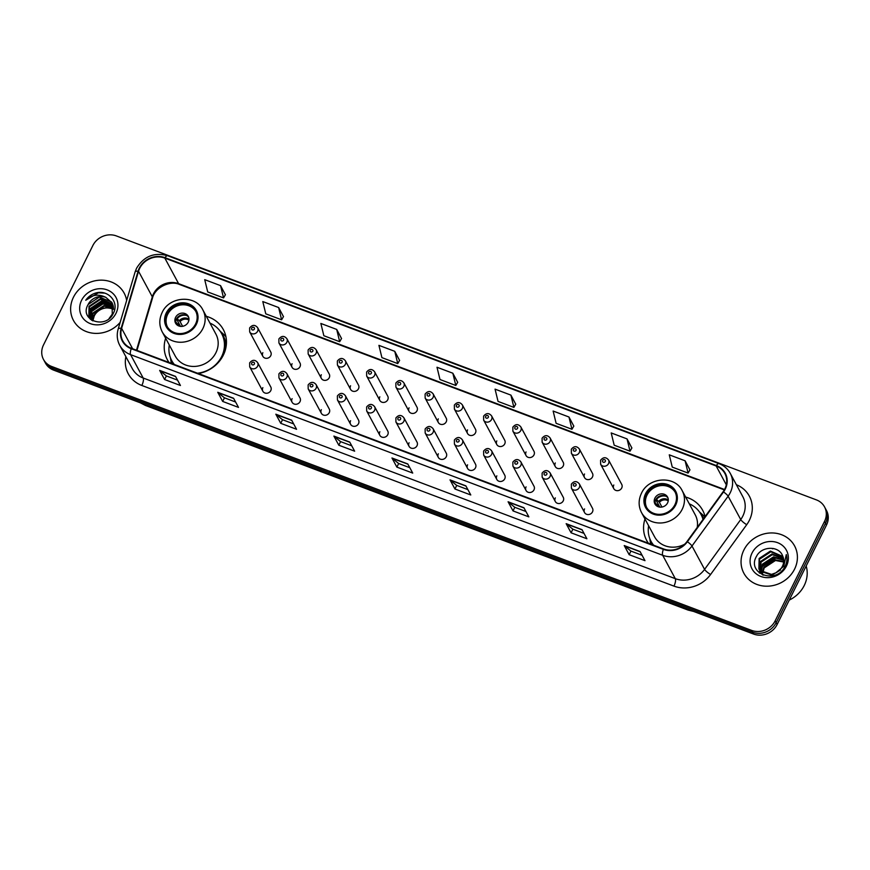 <?xml version="1.0" encoding="UTF-8"?>
<svg xmlns="http://www.w3.org/2000/svg" width="870" height="870" viewBox="0 0 870 870"><rect width="100%" height="100%" fill="white"/><g stroke="black" fill="none" stroke-linecap="round" stroke-linejoin="round"><path stroke-width="1.3" d="M644.985 518.988A31.798 28.677 -28.3 0 0 646.682 540.455A31.798 28.677 -28.3 0 0 648.411 543.239M165.648 338.245A31.798 28.677 -28.3 0 0 167.344 359.723A31.798 28.677 -28.3 0 0 169.084 362.507M198.36 373.545A31.798 28.677 -28.3 0 0 223.318 355.178A31.798 28.677 -28.3 0 0 223.318 329.545A31.798 28.677 -28.3 0 0 206.31 316.321M262.86 387.618A4.502 4.056 -28.3 0 0 266.818 393.251A4.502 4.056 -28.3 0 0 270.787 386.976L257.618 362.562A4.502 4.056 151.7 0 1 253.659 368.847A4.502 4.056 151.7 0 1 249.701 366.835L262.86 391.25M292.113 398.645A4.502 4.056 -28.3 0 0 296.072 404.278A4.502 4.056 -28.3 0 0 300.03 398.003L286.861 373.589A4.502 4.056 151.7 0 1 282.902 379.875A4.502 4.056 151.7 0 1 278.944 377.863L292.113 402.277M321.356 409.672A4.502 4.056 -28.3 0 0 325.315 415.305A4.502 4.056 -28.3 0 0 329.273 409.03L316.114 384.616A4.502 4.056 151.7 0 1 312.145 390.902A4.502 4.056 151.7 0 1 308.187 388.89L321.356 413.304M350.599 420.699A4.502 4.056 -28.3 0 0 354.558 426.333A4.502 4.056 -28.3 0 0 358.516 420.058L345.357 395.643A4.502 4.056 151.7 0 1 341.399 401.929A4.502 4.056 151.7 0 1 337.44 399.917L350.599 424.332M379.842 431.727A4.502 4.056 -28.3 0 0 383.8 437.36A4.502 4.056 -28.3 0 0 387.77 431.085L374.6 406.671A4.502 4.056 151.7 0 1 370.642 412.956A4.502 4.056 151.7 0 1 366.683 410.944L379.842 435.359M409.096 442.754A4.502 4.056 -28.3 0 0 413.054 448.387A4.502 4.056 -28.3 0 0 417.013 442.112L403.843 417.698A4.502 4.056 151.7 0 1 399.885 423.984A4.502 4.056 151.7 0 1 395.926 421.972L409.085 446.386M438.339 453.781A4.502 4.056 -28.3 0 0 442.297 459.425A4.502 4.056 -28.3 0 0 446.256 453.139L433.097 428.725A4.502 4.056 151.7 0 1 429.127 435.011A4.502 4.056 151.7 0 1 425.169 432.999L438.339 457.413M467.581 464.808A4.502 4.056 -28.3 0 0 471.54 470.452A4.502 4.056 -28.3 0 0 475.498 464.167L462.34 439.752A4.502 4.056 151.7 0 1 458.37 446.038A4.502 4.056 151.7 0 1 454.412 444.026L467.581 468.441M496.824 475.836A4.502 4.056 -28.3 0 0 500.783 481.48A4.502 4.056 -28.3 0 0 504.741 475.194L491.583 450.78A4.502 4.056 151.7 0 1 487.624 457.065A4.502 4.056 151.7 0 1 483.666 455.053L496.824 479.468M526.067 486.863A4.502 4.056 -28.3 0 0 530.026 492.507A4.502 4.056 -28.3 0 0 533.995 486.221L520.825 461.807A4.502 4.056 151.7 0 1 516.867 468.093A4.502 4.056 151.7 0 1 512.908 466.081L526.067 490.495M555.321 497.89A4.502 4.056 -28.3 0 0 559.279 503.534A4.502 4.056 -28.3 0 0 563.238 497.248L550.068 472.834A4.502 4.056 151.7 0 1 546.11 479.12A4.502 4.056 151.7 0 1 542.151 477.108L555.321 501.522M584.564 508.917A4.502 4.056 -28.3 0 0 588.522 514.562A4.502 4.056 -28.3 0 0 592.481 508.276L579.322 483.861A4.502 4.056 151.7 0 1 575.353 490.147A4.502 4.056 151.7 0 1 571.394 488.135L584.564 512.55M350.577 385.769A4.502 4.056 -28.3 0 0 354.536 391.402A4.502 4.056 -28.3 0 0 358.505 385.127L345.336 360.713A4.502 4.056 151.7 0 1 341.377 366.999A4.502 4.056 151.7 0 1 337.419 364.987L337.364 361.017C340.072 357.733 342.736 357.635 345.336 360.713M379.831 396.796A4.502 4.056 -28.3 0 0 383.779 402.429A4.502 4.056 -28.3 0 0 387.748 396.154L374.578 371.74A4.502 4.056 151.7 0 1 370.62 378.026A4.502 4.056 151.7 0 1 366.661 376.014L366.618 372.045C369.326 368.76 371.979 368.662 374.578 371.74M409.074 407.823A4.502 4.056 -28.3 0 0 413.032 413.457A4.502 4.056 -28.3 0 0 416.991 407.182L403.821 382.767A4.502 4.056 151.7 0 1 399.863 389.053A4.502 4.056 151.7 0 1 395.904 387.041L395.861 383.072C398.569 379.788 401.222 379.69 403.821 382.767M438.317 418.851A4.502 4.056 -28.3 0 0 442.275 424.484A4.502 4.056 -28.3 0 0 446.234 418.209L433.075 393.795A4.502 4.056 151.7 0 1 429.106 400.08A4.502 4.056 151.7 0 1 425.147 398.068L425.104 394.099C427.812 390.815 430.465 390.717 433.075 393.795M321.334 374.742A4.502 4.056 -28.3 0 0 325.293 380.375A4.502 4.056 -28.3 0 0 329.251 374.1L316.093 349.686A4.502 4.056 151.7 0 1 312.123 355.971A4.502 4.056 151.7 0 1 308.165 353.959L308.121 349.99C310.829 346.706 313.483 346.608 316.093 349.686M262.849 352.687A4.502 4.056 -28.3 0 0 266.807 358.32A4.502 4.056 -28.3 0 0 270.766 352.046L257.596 327.631A4.502 4.056 151.7 0 1 253.638 333.917A4.502 4.056 151.7 0 1 249.679 331.905L249.636 327.936C252.343 324.651 254.997 324.553 257.596 327.631M292.092 363.714A4.502 4.056 -28.3 0 0 296.05 369.348A4.502 4.056 -28.3 0 0 300.009 363.073L286.85 338.658A4.502 4.056 151.7 0 1 282.88 344.944A4.502 4.056 151.7 0 1 278.922 342.932L278.878 338.963C281.586 335.679 284.24 335.581 286.85 338.658M467.56 429.878A4.502 4.056 -28.3 0 0 471.518 435.522A4.502 4.056 -28.3 0 0 475.477 429.236L462.318 404.822A4.502 4.056 151.7 0 1 458.359 411.108A4.502 4.056 151.7 0 1 454.401 409.096L454.347 405.126C457.054 401.842 459.708 401.744 462.318 404.822M496.803 440.905A4.502 4.056 -28.3 0 0 500.761 446.549A4.502 4.056 -28.3 0 0 504.73 440.263L491.561 415.849A4.502 4.056 151.7 0 1 487.602 422.135A4.502 4.056 151.7 0 1 483.644 420.123L483.6 416.154C486.297 412.869 488.962 412.771 491.561 415.849M526.056 451.932A4.502 4.056 -28.3 0 0 530.015 457.576A4.502 4.056 -28.3 0 0 533.973 451.291L520.804 426.876A4.502 4.056 151.7 0 1 516.845 433.162A4.502 4.056 151.7 0 1 512.887 431.15L512.843 427.181C515.551 423.897 518.205 423.799 520.804 426.876M555.299 462.96A4.502 4.056 -28.3 0 0 559.258 468.604A4.502 4.056 -28.3 0 0 563.216 462.318L550.058 437.904A4.502 4.056 151.7 0 1 546.088 444.189A4.502 4.056 151.7 0 1 542.13 442.178L542.086 438.208C544.794 434.924 547.447 434.826 550.058 437.904M584.542 473.987A4.502 4.056 -28.3 0 0 588.501 479.631A4.502 4.056 -28.3 0 0 592.459 473.345L579.3 448.931A4.502 4.056 151.7 0 1 575.342 455.217A4.502 4.056 151.7 0 1 571.372 453.205L571.329 449.235C574.037 445.951 576.69 445.853 579.3 448.931M613.785 485.014A4.502 4.056 -28.3 0 0 617.743 490.658A4.502 4.056 -28.3 0 0 621.713 484.372L608.543 459.958A4.502 4.056 151.7 0 1 604.585 466.244A4.502 4.056 151.7 0 1 600.626 464.232L600.572 460.263C603.28 456.978 605.944 456.88 608.543 459.958M705.07 516.639A31.798 28.677 -28.3 0 0 702.655 510.277A31.798 28.677 -28.3 0 0 685.636 497.064M43.5 359.462L45.468 363.116A17.998 16.226 -28.3 0 0 53.592 370.109L753.583 634.056A17.998 16.226 -28.3 0 0 777.138 624.486L826.5 525.045A17.998 16.226 -28.3 0 0 826.5 510.538L825.51 508.711A17.998 16.226 -28.3 0 1 825.51 523.229A17.998 16.226 -28.3 0 0 825.51 508.711L824.532 506.884A17.998 16.226 -28.3 0 0 816.408 499.891L116.417 235.944A17.998 16.226 -28.3 0 0 92.862 245.514L43.5 344.955A17.998 16.226 -28.3 0 0 43.5 359.462A17.998 16.226 -28.3 0 0 51.624 366.455L751.615 630.402A17.998 16.226 -28.3 0 0 775.17 620.832L824.532 521.402A17.998 16.226 -28.3 0 0 824.532 506.884M44.49 361.289A17.998 16.226 -28.3 0 0 52.613 368.282L752.604 632.229A17.998 16.226 -28.3 0 0 776.149 622.659L825.51 523.229L776.149 622.659A17.998 16.226 -28.3 0 1 752.604 632.229L52.613 368.282A17.998 16.226 -28.3 0 1 44.49 361.289M73.461 297.225A28.797 25.969 -28.3 0 0 73.461 320.443A28.797 25.969 -28.3 0 0 120.158 322.357A28.797 25.969 -28.3 0 1 73.461 320.443A28.797 25.969 -28.3 0 1 73.461 297.225A28.797 25.969 -28.3 0 1 98.81 280.249A28.797 25.969 -28.3 0 1 124.149 293.114A28.797 25.969 -28.3 0 0 98.81 280.249A28.797 25.969 -28.3 0 0 73.461 297.225M743.893 550.014A28.797 25.969 -28.3 0 0 743.883 573.243A28.797 25.969 -28.3 0 0 769.221 586.108A28.797 25.969 -28.3 0 0 794.571 569.121A28.797 25.969 -28.3 0 0 794.571 545.903A28.797 25.969 -28.3 0 0 769.232 533.038A28.797 25.969 -28.3 0 0 743.893 550.014A28.797 25.969 -28.3 0 0 743.883 573.243A28.797 25.969 -28.3 0 0 769.221 586.108A28.797 25.969 -28.3 0 0 794.571 569.121A28.797 25.969 -28.3 0 0 794.571 545.903A28.797 25.969 -28.3 0 0 769.232 533.038A28.797 25.969 -28.3 0 0 743.893 550.014M139.711 268.297A19.194 17.313 151.7 0 1 164.832 258.096L716.162 465.983A19.194 17.313 151.7 0 1 724.84 473.443A19.194 17.313 151.7 0 1 723.144 491.713L687.006 541.531A19.194 17.313 151.7 0 1 663.571 548.959L131.457 348.315A19.194 17.313 151.7 0 1 122.779 340.855A19.194 17.313 151.7 0 1 121.615 328.349L138.537 271.277A19.194 17.313 151.7 0 1 139.711 268.297M139.287 268.145A19.673 17.748 -28.3 0 0 138.091 271.19L121.158 328.262A19.673 17.748 -28.3 0 0 131.25 348.729L663.364 549.372A19.673 17.748 -28.3 0 0 687.387 541.76L723.525 491.941A19.673 17.748 -28.3 0 0 716.369 465.57L165.039 257.683A19.673 17.748 -28.3 0 0 139.287 268.145M689.943 469.898L685.103 460.806L669.269 454.825L672.26 467.103L688.094 473.073L689.975 469.833M631.881 447.996L627.042 438.904L611.208 432.934L614.187 445.201L630.021 451.182L631.914 447.941M573.808 426.104L568.969 417.013L553.135 411.042L556.115 423.309L571.96 429.28L573.841 426.05M515.736 404.213L510.907 395.11L495.063 389.14L498.053 401.418L513.887 407.388L515.779 404.148M225.395 294.734L220.556 285.632L204.722 279.661L207.712 291.939L223.546 297.91L225.428 294.669M283.468 316.626L278.628 307.534L262.794 301.564L265.774 313.831L281.608 319.801L283.5 316.571M341.54 338.528L336.701 329.425L320.856 323.455L323.847 335.722L339.681 341.703L341.573 338.463M399.602 360.419L394.762 351.328L378.928 345.357L381.908 357.624L397.753 363.595L399.635 360.354M457.674 382.311L452.835 373.219L437.001 367.249L439.981 379.516L455.815 385.486L457.707 382.256M126.65 300.444A28.797 25.969 -28.3 0 0 124.149 293.114A28.797 25.969 -28.3 0 1 126.65 300.444M523.925 507.743L528.851 516.878L513.017 510.907L508.091 501.772L523.925 507.743M581.997 529.645L586.913 538.769L571.079 532.799L566.163 523.675L581.997 529.645M640.07 551.536L644.985 560.661L629.151 554.69L624.225 545.566L640.07 551.536M349.718 442.058L354.645 451.182L338.811 445.212L333.884 436.087L349.718 442.058M291.657 420.166L296.572 429.291L280.738 423.32L275.823 414.196L291.657 420.166M233.584 398.264L238.51 407.399L222.676 401.429L217.75 392.294L233.584 398.264M175.522 376.373L180.438 385.497L164.604 379.527L159.678 370.402L175.522 376.373M465.863 485.851L470.779 494.976L454.945 489.005L450.018 479.881L465.863 485.851M407.791 463.96L412.717 473.084L396.872 467.114L391.957 457.99L407.791 463.96M396.872 467.114L398.667 463.514M409.824 467.712L398.623 463.492L392.152 458.24A4.796 1.631 -69.3 0 1 391.957 457.99M454.945 489.005L456.728 485.406M467.886 489.614L456.696 485.395L450.225 480.131A4.796 1.631 -69.3 0 1 450.018 479.881M164.604 379.527L166.387 375.927M177.545 380.136L166.355 375.916L159.884 370.653A4.796 1.631 -69.3 0 1 159.678 370.402M222.676 401.429L224.46 397.818M235.618 402.027L224.416 397.808L217.957 392.555A4.796 1.631 -69.3 0 1 217.75 392.294M280.738 423.32L282.532 419.721M293.679 423.929L282.489 419.699L276.018 414.446A4.796 1.631 -69.3 0 1 275.823 414.196M338.811 445.212L340.594 441.612M351.752 445.821L340.551 441.601L334.091 436.349A4.796 1.631 -69.3 0 1 333.884 436.087M629.151 554.69L630.935 551.091L624.432 545.816A4.796 1.631 -69.3 0 1 624.225 545.566M571.079 532.799L572.873 529.199M584.02 533.408L572.83 529.178L566.359 523.925A4.796 1.631 -69.3 0 1 566.163 523.675M513.017 510.907L514.801 507.297M525.958 511.506L514.757 507.286L508.297 502.033A4.796 1.631 -69.3 0 1 508.091 501.772M452.835 373.219L455.815 385.486M394.762 351.328L397.753 363.595M336.701 329.425L339.681 341.703M278.628 307.534L281.608 319.801M220.556 285.632L223.546 297.91M510.907 395.11L513.887 407.388M568.969 417.013L571.96 429.28M627.042 438.904L630.021 451.182M685.103 460.806L688.094 473.073M642.093 555.299L630.902 551.08M92.514 320.704L93.938 315.397C98.288 308.741 104.302 306.534 112.002 308.763A13.561 12.234 -28.3 0 0 94.254 315.962L92.84 320.878M91.35 319.942L92.709 313.113L103.921 305.609L113.513 307.991M91.622 320.16L93.025 313.689L104.226 306.175L113.524 308.361M90.36 319.007L91.48 310.829L102.693 303.325L113.372 306.599M90.6 319.246L91.796 311.406L102.997 303.891L113.415 306.936M89.523 317.974L90.252 308.556L101.453 301.042L113.078 305.283M89.719 318.246L90.556 309.122L101.768 301.618L113.165 305.609M105.846 297.355A13.561 12.234 -28.3 0 0 88.098 304.554C78.724 320.247 105.977 329.882 113.252 313.461C119.636 302.445 108.315 289.416 95.983 292.94C91.676 294.212 88.261 296.648 85.739 300.248C91.807 294.691 98.517 293.723 105.846 297.355L112.099 302.858L112.273 314.124L109.065 318.55M91.763 320.269L88.838 316.876L89.023 306.273L100.224 298.758L112.654 304.032M90.415 319.29L89.142 317.441M89.001 317.158L89.327 306.838L100.539 299.334L112.774 304.337M88.098 304.554L99.3 297.051L111.447 301.933L112.252 303.151M81.595 300.291A19.564 17.639 -28.3 0 0 90.426 323.662A19.564 17.639 -28.3 0 0 116.014 313.265A19.564 17.639 -28.3 0 0 107.184 289.895A19.564 17.639 -28.3 0 0 81.595 300.291M112.002 308.763L113.502 309.383M85.739 300.248L98.386 292.798L104.607 293.125M89.936 310.492L103.312 301.923L106.368 301.803M90.774 308.73L104.324 301.531M167.062 313.243A16.193 14.605 -28.3 0 0 167.051 326.304A16.193 14.605 -28.3 0 0 181.308 333.547A16.193 14.605 -28.3 0 0 195.565 323.999A16.193 14.605 -28.3 0 0 195.565 310.938A16.193 14.605 -28.3 0 0 181.319 303.695A16.193 14.605 -28.3 0 0 167.062 313.243M195.859 311.514A16.193 14.605 -28.3 0 0 181.58 304.87A16.193 14.605 -28.3 0 0 167.671 314.385A16.193 14.605 -28.3 0 0 167.377 326.87M223.546 354.688A28.373 25.589 -28.3 0 0 222.285 334.809L221.665 333.678A28.373 25.589 -28.3 0 0 209.964 323.096M197.479 373.208A28.373 25.589 -28.3 0 0 221.654 356.559A28.373 25.589 -28.3 0 0 221.665 333.678M215.901 352.752A23.098 20.826 -28.3 0 0 215.912 334.123L202.873 309.938A23.098 20.826 151.7 0 1 202.862 328.566A23.098 20.826 151.7 0 1 182.537 342.182A23.098 20.826 151.7 0 1 162.211 331.861L175.251 356.047A23.098 20.826 -28.3 0 0 195.576 366.368A23.098 20.826 -28.3 0 0 215.901 352.752M169.302 345.02A28.373 25.589 -28.3 0 0 171.716 360.604A28.373 25.589 -28.3 0 0 174.348 364.486M171.716 360.604L172.325 361.746A28.373 25.589 -28.3 0 0 173.957 364.345M175.588 317.376A7.199 6.492 -28.3 0 0 175.588 323.183A7.199 6.492 -28.3 0 0 181.928 326.391A7.199 6.492 -28.3 0 0 188.257 322.15A7.199 6.492 -28.3 0 0 188.257 316.343A7.199 6.492 -28.3 0 0 181.928 313.124A7.199 6.492 -28.3 0 0 175.588 317.376M188.627 317.18A7.199 6.492 -28.3 0 0 182.298 314.777A7.199 6.492 -28.3 0 0 176.447 318.975A7.199 6.492 -28.3 0 0 176.077 323.944M171.314 363.345A31.2 28.134 151.7 0 1 171.151 362.398L170.433 357.787M220.012 331.046L223.47 334.189A31.2 28.134 151.7 0 1 225.917 336.733M180.492 326.37L176.479 318.92M186.691 315.516A8.395 7.569 151.7 0 0 177.197 318.681L176.708 318.496M177.197 318.681L180.068 321.574L182.613 326.304M179.296 326.13L175.653 321.791M789.253 600.082A29.993 27.046 -28.3 0 0 804.239 585.499A29.993 27.046 -28.3 0 0 806.175 565.989M773.615 548.535A29.993 27.046 -28.3 0 0 772.451 548.818M762.359 572.743L763.816 567.175L775.083 559.769L783.707 561.563M762.762 572.993L764.208 567.893L775.475 560.487L783.663 562.042M760.945 571.633L762.261 564.271L773.517 556.865L783.685 559.747M761.272 571.927L762.642 565L773.908 557.594L783.718 560.182M763.294 575.2L759.945 570.764M759.804 570.383L760.695 561.378L771.951 553.972L783.413 558.061M762.511 574.874L760.467 571.894M760.663 572.253L760.195 571.101M760.88 568.578L760.065 570.709L761.087 562.096L772.342 554.69L783.5 558.475M775.866 572.819A13.561 12.234 -28.3 0 0 782.391 566.348A13.561 12.234 -28.3 0 0 782.663 555.952C778.954 545.436 761.652 546.088 756.628 556.104C746.134 573.352 775.616 584.792 784.718 567.022L785.175 566.153C787.035 562.292 787.404 558.431 786.295 554.56L783.761 566.25L775.866 572.819L771.472 574.396L759.804 570.383L758.901 568.991L759.129 558.475L770.396 551.069L782.902 556.506M780.52 570.035L771.864 575.124L760.195 571.111L758.901 568.991M759.108 569.35L759.521 559.203L770.787 551.797L783.054 556.876M752.017 553.081A19.564 17.639 -28.3 0 0 760.848 576.462A19.564 17.639 -28.3 0 0 786.436 566.065A19.564 17.639 -28.3 0 0 777.606 542.684A19.564 17.639 -28.3 0 0 752.017 553.081M759.543 573.102L759.999 570.916M761.881 566.718L775.866 557.985L778.726 557.855M759.325 572.917L759.804 570.568M759.923 570.176L761.076 567.414M762.707 564.891L776.605 557.539M646.388 493.986A16.193 14.605 -28.3 0 0 646.377 507.047A16.193 14.605 -28.3 0 0 660.635 514.29A16.193 14.605 -28.3 0 0 674.892 504.73A16.193 14.605 -28.3 0 0 674.892 491.67A16.193 14.605 -28.3 0 0 660.645 484.438A16.193 14.605 -28.3 0 0 646.388 493.986M675.185 492.246A16.193 14.605 -28.3 0 0 660.906 485.601A16.193 14.605 -28.3 0 0 646.997 495.128A16.193 14.605 -28.3 0 0 646.704 507.612M703.199 519.216A28.373 25.589 -28.3 0 0 701.611 515.551L700.992 514.409A28.373 25.589 -28.3 0 0 689.29 503.828M703.004 519.488A28.373 25.589 -28.3 0 0 700.992 514.409M697.218 527.459A23.098 20.826 -28.3 0 0 695.239 514.866L682.2 490.68A23.098 20.826 151.7 0 1 682.189 509.309A23.098 20.826 151.7 0 1 661.863 522.924A23.098 20.826 151.7 0 1 641.538 512.604L654.577 536.79A23.098 20.826 -28.3 0 0 684.668 544.228M648.629 525.752A28.373 25.589 -28.3 0 0 651.043 541.347A28.373 25.589 -28.3 0 0 653.674 545.229M651.043 541.347L651.652 542.488A28.373 25.589 -28.3 0 0 653.283 545.077M654.914 498.108A7.199 6.492 -28.3 0 0 654.914 503.915A7.199 6.492 -28.3 0 0 661.254 507.134A7.199 6.492 -28.3 0 0 667.584 502.893A7.199 6.492 -28.3 0 0 667.594 497.085A7.199 6.492 -28.3 0 0 661.254 493.866A7.199 6.492 -28.3 0 0 654.914 498.108M667.953 497.912A7.199 6.492 -28.3 0 0 661.624 495.519A7.199 6.492 -28.3 0 0 655.784 499.706A7.199 6.492 -28.3 0 0 655.414 504.687M650.64 544.087A31.2 28.134 151.7 0 1 650.477 543.141L649.76 538.53M699.339 511.788L702.797 514.92A31.2 28.134 151.7 0 1 704.82 516.976M659.819 507.112L655.806 499.663M666.018 496.259A8.395 7.569 151.7 0 0 656.524 499.423L656.034 499.239M656.524 499.423L659.395 502.316L661.939 507.047M658.633 506.873L654.99 502.523M53.592 370.109L51.624 366.455M826.5 525.045L824.532 521.402M777.138 624.486L775.17 620.832M753.583 634.056L751.615 630.402M141.875 403.397A24.001 21.641 -28.3 0 0 144.496 404.594L144.366 404.332M693.586 611.425L688.105 610.087L145.41 405.453A11.995 4.078 -69.3 0 1 144.496 404.594L687.061 608.967M688.105 610.087A11.995 4.078 -69.3 0 1 687.191 609.217A24.001 21.641 -28.3 0 0 689.986 610.066M164.832 258.096L178.611 283.653A19.194 17.313 -28.3 0 0 153.49 293.853A19.194 17.313 -28.3 0 0 152.315 296.833L136.492 350.208M736.368 484.721A29.993 27.046 151.7 0 1 749.342 520.347A29.993 27.046 151.7 0 1 746.71 524.697L710.572 574.515A29.993 27.046 151.7 0 1 673.956 586.119L141.832 385.475A29.993 27.046 151.7 0 1 125.867 356.678M723.525 491.941A6.003 1.218 36 0 1 728.125 496.194L740.729 519.553A24.001 21.641 -28.3 0 0 742.839 516.073A24.001 21.641 -28.3 0 0 742.839 496.726L730.245 473.356A24.001 21.641 151.7 0 1 728.125 496.194L691.987 546.012A24.001 21.641 151.7 0 1 662.701 555.288L130.576 354.645A6.003 2.044 -69.3 0 1 131.25 348.729M716.369 465.57A6.003 2.044 -69.3 0 1 718.946 463.601L167.616 255.715C154.284 252.072 143.931 256.248 136.579 268.221L135.1 271.973A6.003 1.925 16.5 0 1 138.091 271.19M663.364 549.372A6.003 2.044 110.7 0 0 662.701 555.288L675.294 578.659A24.001 21.641 -28.3 0 0 704.591 569.382L740.729 519.553A6.003 1.218 -144 0 0 746.71 524.697M687.387 541.76A6.003 1.218 36 0 1 691.987 546.012L704.591 569.382A6.003 1.218 -144 0 0 710.572 574.515M135.1 271.973L118.179 329.045A6.003 1.925 16.5 0 1 121.158 328.262M141.832 385.475A6.003 2.044 -69.3 0 0 143.18 378.015L130.576 354.645A24.001 21.641 151.7 0 1 119.745 345.325L132.338 368.684A24.001 21.641 -28.3 0 0 143.18 378.015L675.294 578.659A6.003 2.044 -69.3 0 1 673.956 586.119M167.616 255.715A6.003 2.044 110.7 0 0 165.039 257.683M716.162 465.983L726.309 484.797M724.536 489.505L178.611 283.653A10.799 3.676 -69.3 0 0 179.427 284.436C169.976 280.118 154.882 287.611 152.511 297.986A10.799 3.469 -163.5 0 0 152.315 296.833L138.537 271.277M121.615 328.349L132.621 348.75M407.91 464.178L392.152 458.24M349.849 442.286L334.091 436.349M291.776 420.384L276.018 414.446M233.704 398.493L217.957 392.555M175.642 376.601L159.884 370.653M465.983 486.08L450.225 480.131M524.044 507.971L508.297 502.033M582.117 529.863L566.359 523.925M640.189 551.765L624.432 545.816M196.359 324.292A17.095 15.421 -28.3 0 0 188.638 303.858A17.095 15.421 -28.3 0 0 166.268 312.95A17.095 15.421 -28.3 0 0 173.978 333.384A17.095 15.421 -28.3 0 0 196.359 324.292M226.08 346.641A28.764 25.937 -28.3 0 0 220.578 331.851M170.792 358.701A28.764 25.937 -28.3 0 0 173.152 364.041M179.307 320.671A6.96 6.275 151.7 0 1 188.975 319.279M180.068 321.574A6.601 5.949 151.7 0 1 188.899 320.149M177.654 325.38A6.96 6.275 151.7 0 1 177.774 323.781M178.415 325.804A6.601 5.949 151.7 0 1 178.524 324.684M675.686 505.035A17.095 15.421 -28.3 0 0 667.964 484.601A17.095 15.421 -28.3 0 0 645.594 493.681A17.095 15.421 -28.3 0 0 653.316 514.116A17.095 15.421 -28.3 0 0 675.686 505.035M703.591 518.661A28.764 25.937 -28.3 0 0 699.904 512.593M650.118 539.433A28.764 25.937 -28.3 0 0 652.478 544.772M658.644 501.414A6.96 6.275 151.7 0 1 668.301 500.022M659.395 502.316A6.601 5.949 151.7 0 1 668.225 500.892M656.981 506.122A6.96 6.275 151.7 0 1 657.1 504.513M657.753 506.536A6.601 5.949 151.7 0 1 657.85 505.426M251.702 328.131A1.501 1.348 -28.3 0 0 254.344 329.121A1.501 1.348 -28.3 0 0 251.702 328.131M280.945 339.159A1.501 1.348 -28.3 0 0 283.587 340.148A1.501 1.348 -28.3 0 0 280.945 339.159M310.198 350.186A1.501 1.348 -28.3 0 0 312.83 351.175A1.501 1.348 -28.3 0 0 310.198 350.186M339.441 361.213A1.501 1.348 -28.3 0 0 342.084 362.203A1.501 1.348 -28.3 0 0 339.441 361.213M368.684 372.24A1.501 1.348 -28.3 0 0 371.327 373.23A1.501 1.348 -28.3 0 0 368.684 372.24M397.927 383.268A1.501 1.348 -28.3 0 0 400.57 384.257A1.501 1.348 -28.3 0 0 397.927 383.268M427.181 394.295A1.501 1.348 -28.3 0 0 429.813 395.284A1.501 1.348 -28.3 0 0 427.181 394.295M456.424 405.322A1.501 1.348 -28.3 0 0 459.066 406.312A1.501 1.348 -28.3 0 0 456.424 405.322M485.667 416.349A1.501 1.348 -28.3 0 0 488.309 417.339A1.501 1.348 -28.3 0 0 485.667 416.349M514.909 427.377A1.501 1.348 -28.3 0 0 517.552 428.366A1.501 1.348 -28.3 0 0 514.909 427.377M544.163 438.404A1.501 1.348 -28.3 0 0 546.795 439.393A1.501 1.348 -28.3 0 0 544.163 438.404M573.406 449.431A1.501 1.348 -28.3 0 0 576.038 450.421A1.501 1.348 -28.3 0 0 573.406 449.431M602.649 460.458A1.501 1.348 -28.3 0 0 605.292 461.448A1.501 1.348 -28.3 0 0 602.649 460.458M254.366 364.051A1.501 1.348 -28.3 0 0 251.724 363.062A1.501 1.348 -28.3 0 0 254.366 364.051M283.609 375.079A1.501 1.348 -28.3 0 0 280.966 374.089A1.501 1.348 -28.3 0 0 283.609 375.079M312.852 386.106A1.501 1.348 -28.3 0 0 310.22 385.116A1.501 1.348 -28.3 0 0 312.852 386.106M342.095 397.133A1.501 1.348 -28.3 0 0 339.463 396.144A1.501 1.348 -28.3 0 0 342.095 397.133M371.349 408.16A1.501 1.348 -28.3 0 0 368.706 407.171A1.501 1.348 -28.3 0 0 371.349 408.16M400.591 419.188A1.501 1.348 -28.3 0 0 397.949 418.198A1.501 1.348 -28.3 0 0 400.591 419.188M429.834 430.215A1.501 1.348 -28.3 0 0 427.192 429.225A1.501 1.348 -28.3 0 0 429.834 430.215M459.077 441.242A1.501 1.348 -28.3 0 0 456.445 440.253A1.501 1.348 -28.3 0 0 459.077 441.242M488.331 452.269A1.501 1.348 -28.3 0 0 485.688 451.28A1.501 1.348 -28.3 0 0 488.331 452.269M517.574 463.297A1.501 1.348 -28.3 0 0 514.931 462.307A1.501 1.348 -28.3 0 0 517.574 463.297M546.817 474.324A1.501 1.348 -28.3 0 0 544.174 473.334A1.501 1.348 -28.3 0 0 546.817 474.324M576.06 485.351A1.501 1.348 -28.3 0 0 573.428 484.362A1.501 1.348 -28.3 0 0 576.06 485.351M145.41 405.453L140.472 402.864M118.179 329.045C116.547 334.776 117.069 340.203 119.745 345.325M730.245 473.356C727.711 468.789 723.949 465.537 718.946 463.601M152.511 297.986L136.971 350.392M724.318 489.897L179.427 284.436M202.873 309.938C195.522 294.451 169.248 296.257 162.125 312.558C159.014 319.181 159.047 325.619 162.211 331.861M682.2 490.68C674.848 475.183 648.574 476.988 641.451 493.301C638.341 499.913 638.373 506.351 641.538 512.604M262.849 356.319L249.679 331.905M292.092 367.347L278.922 342.932M321.334 378.374L308.165 353.959M350.577 389.401L337.419 364.987M379.82 400.428L366.661 376.014M409.074 411.456L395.904 387.041M438.317 422.483L425.147 398.068M467.56 433.51L454.401 409.096M496.803 444.537L483.644 420.123M526.056 455.565L512.887 431.15M555.299 466.592L542.13 442.178M584.542 477.619L571.372 453.205M613.785 488.646L600.626 464.232M257.618 362.562C255.019 359.484 252.354 359.582 249.657 362.866L249.701 366.835M286.861 373.589C284.262 370.511 281.608 370.609 278.9 373.893L278.944 377.863M316.114 384.616C313.504 381.538 310.851 381.636 308.143 384.921L308.187 388.89M345.357 395.643C342.747 392.566 340.094 392.664 337.386 395.948L337.44 399.917M374.6 406.671C372.001 403.593 369.337 403.691 366.629 406.975L366.683 410.944M403.843 417.698C401.244 414.62 398.59 414.718 395.883 418.002L395.926 421.972M433.097 428.725C430.487 425.647 427.833 425.745 425.125 429.03L425.169 432.999M462.34 439.752C459.73 436.675 457.076 436.773 454.368 440.057L454.412 444.026M491.583 450.78C488.973 447.702 486.319 447.8 483.611 451.084L483.666 455.053M520.825 461.807C518.226 458.729 515.573 458.827 512.865 462.111L512.908 466.081M550.068 472.834C547.469 469.756 544.816 469.854 542.108 473.139L542.151 477.108M579.322 483.861C576.712 480.784 574.059 480.882 571.351 484.166L571.394 488.135"/></g></svg>
